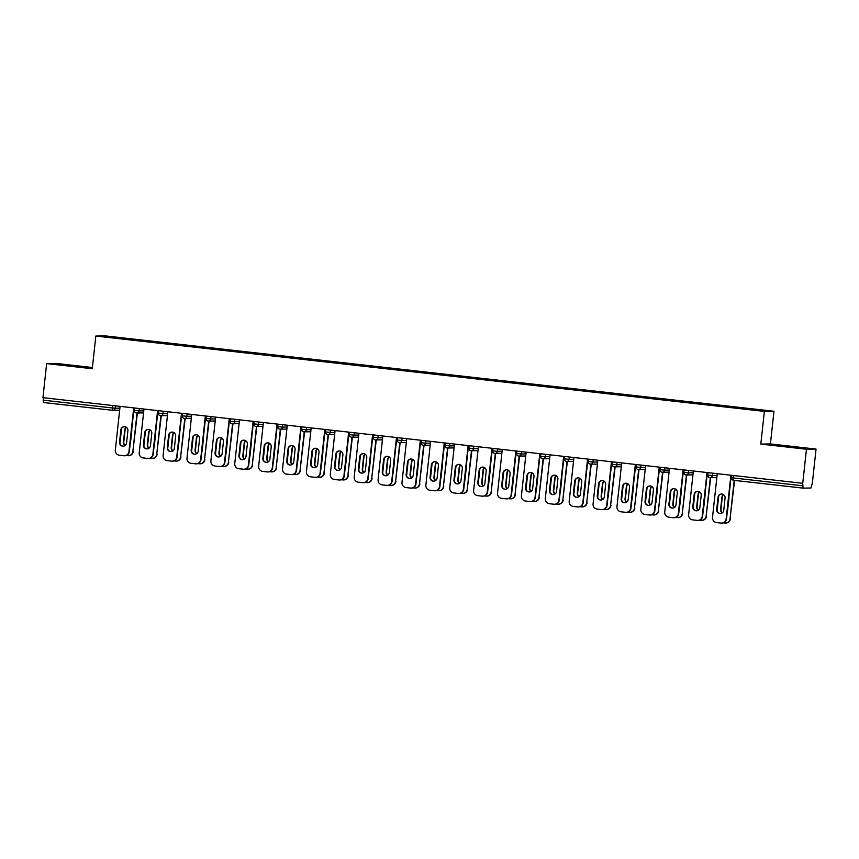 <?xml version="1.0" encoding="UTF-8"?>
<svg xmlns="http://www.w3.org/2000/svg" width="859" height="859" viewBox="0 0 859 859"><rect width="100%" height="100%" fill="white"/><g stroke="black" fill="none" stroke-linecap="round" stroke-linejoin="round"><path stroke-width="1.29" d="M92.418 367.512L56.254 363.443L46.654 363.582L42.95 397.663L802.746 483.316L806.451 449.236L816.05 449.085L770.416 443.942L773.97 411.268L105.432 335.901L95.832 336.052L764.37 411.407L773.97 411.268M816.05 449.085L812.346 483.166L810.982 488.009L803.058 488.127L733.693 480.31A2.352 2.309 89.1 0 1 731.653 477.733L731.621 477.722A2.352 2.352 0 0 0 733.683 480.31L733.532 477.98L802.897 485.797L802.746 483.316M107.01 337.007L106.591 336.341L101.716 336.417L150.497 342M106.591 336.341L132.2 339.133L132.114 339.928M145.847 341.388L146.749 340.765L132.2 339.133M146.019 340.776L156.091 341.818L156.005 342.623M169.738 344.083L170.64 343.46L156.091 341.818M169.91 343.471L179.971 344.513L179.885 345.318M193.619 346.768L194.521 346.156L179.971 344.513M193.79 346.166L203.862 347.208L203.776 348.013M217.51 349.463L218.411 348.851L203.862 347.208M217.681 348.861L227.753 349.903L227.667 350.697M241.4 352.158L242.292 351.535L227.753 349.903M241.572 351.556L251.633 352.598L251.547 353.393M265.281 354.853L266.183 354.23L251.633 352.598M265.452 354.241L275.524 355.282L275.438 356.088M289.172 357.537L290.074 356.925L275.524 355.282M289.343 356.936L299.415 357.978L299.329 358.783M313.052 360.232L313.954 359.62L299.415 357.978M313.234 359.631L323.295 360.673L323.209 361.467M336.943 362.928L337.845 362.315L323.295 360.673M337.115 362.326L347.186 363.368L347.1 364.162M360.834 365.623L361.736 365L347.186 363.368M361.005 365.011L371.077 366.052L370.991 366.857M384.714 368.307L385.616 367.695L371.077 366.052M384.896 367.706L394.957 368.747L394.872 369.553M408.605 371.002L409.507 370.39L394.957 368.747M408.777 370.401L418.848 371.442L418.762 372.248M432.496 373.697L433.398 373.085L418.848 371.442M432.668 373.096L442.739 374.137L442.643 374.932M456.376 376.392L457.278 375.77L442.739 374.137M456.558 375.78L466.62 376.822L466.534 377.627M480.267 379.087L481.169 378.465L466.62 376.822M480.439 378.475L490.51 379.517L490.425 380.322M504.158 381.772L505.06 381.16L490.51 379.517M504.33 381.171L514.401 382.212L514.305 383.017M528.038 384.467L528.94 383.855L514.401 382.212M528.221 383.866L538.282 384.907L538.196 385.702M551.929 387.162L552.831 386.55L538.282 384.907M552.101 386.561L562.173 387.602L562.087 388.397M575.82 389.857L576.722 389.234L562.173 387.602M575.992 389.245L586.053 390.287L585.967 391.092M599.7 392.542L600.602 391.929L586.053 390.287M599.872 391.94L609.944 392.982L609.858 393.787M623.591 395.237L624.493 394.625L609.944 392.982M623.763 394.635L633.835 395.677L633.749 396.482M647.482 397.932L648.384 397.32L633.835 395.677M647.654 397.33L657.715 398.372L657.629 399.167M671.362 400.627L672.264 400.004L657.715 398.372M671.534 400.015L681.606 401.056L681.52 401.862M695.253 403.322L696.155 402.699L681.606 401.056M695.425 402.71L705.497 403.751L705.411 404.557M719.144 406.006L720.035 405.394L705.497 403.751M719.316 405.405L729.377 406.447L729.291 407.252M743.024 408.701L743.926 408.089L729.377 406.447M743.196 408.1L768.086 410.903L763.211 410.978L737.602 408.186L150.486 341.914M155.157 342.526L155.361 341.828M179.048 345.221L179.252 344.523M202.939 347.916L203.132 347.219M226.819 350.612L227.023 349.914M250.71 353.296L250.914 352.609M274.601 355.991L274.794 355.293M298.481 358.686L298.685 357.988M322.372 361.381L322.576 360.683M346.263 364.066L346.456 363.378M370.143 366.761L370.347 366.063M394.034 369.456L394.238 368.758M417.925 372.151L418.118 371.453M441.805 374.846L442.009 374.148M465.696 377.531L465.889 376.843M489.576 380.226L489.78 379.528M513.467 382.921L513.671 382.223M537.358 385.616L537.551 384.918M561.238 388.3L561.442 387.613M585.129 390.995L585.333 390.297M609.02 393.69L609.214 392.993M632.9 396.386L633.104 395.688M656.791 399.07L656.995 398.383M680.682 401.765L680.876 401.078M704.563 404.46L704.767 403.762M728.453 407.155L728.657 406.457M802.897 485.797L803.058 488.127L733.683 480.31M43.1 400.154L112.465 407.971L112.626 410.301L43.261 402.484L43.369 397.717M46.654 363.582L92.278 368.736L95.832 336.052M770.416 443.942L760.816 444.092L806.451 449.236M760.816 444.092L764.37 411.407M131.277 339.831L131.47 339.144M784.396 446.53L803.852 448.13L774.303 444.801L771.178 444.844L784.396 446.53M91.526 367.835L58.852 364.549L91.526 367.835M720.465 513.499A3.597 3.543 89.1 0 1 717.061 509.505L718.403 497.211A3.597 3.543 89.1 0 1 721.689 494.011M731.245 475.252L726.51 518.911A4.692 4.617 89.1 0 1 721.979 523.088L721.624 523.099A4.692 4.617 -90.9 0 0 726.145 518.922L726.51 518.911M721.624 523.099A4.692 4.617 -90.9 0 1 721.045 523.067L716.599 522.573A4.692 4.617 -90.9 0 1 712.508 517.386L717.265 473.685M730.891 475.22L726.145 518.922M716.696 509.505L718.038 497.211A3.597 3.543 89.1 0 1 721.506 494.011A3.597 3.543 89.1 0 1 725.082 498.005L723.74 510.3A3.597 3.543 89.1 0 1 720.282 513.499A3.597 3.543 89.1 0 1 716.696 509.505L717.061 509.505M723.461 494.569A3.597 3.543 -90.9 0 0 721.925 497.146L720.594 509.441A3.597 3.543 -90.9 0 0 722.215 512.877M727.326 511.363A3.597 3.543 -90.9 0 0 727.637 510.235L728.969 497.941A3.597 3.543 -90.9 0 0 728.904 496.77M718.715 496.072L717.125 510.665M723.418 522.841L724.932 523.013A4.692 4.617 -90.9 0 0 730.032 518.857L734.574 480.406M734.209 480.364L730.032 518.857M723.643 494.698A3.597 3.543 -90.9 0 0 722.29 497.146L720.959 509.441A3.597 3.543 -90.9 0 0 722.398 512.748M730.397 518.857A4.692 4.617 89.1 0 1 725.876 523.034L725.511 523.034M797.485 447.85L777.685 445.671M773.755 445.177L801.554 448.162M85.159 367.555L65.359 365.376M61.429 364.882L89.229 367.867M696.574 510.804A3.597 3.543 89.1 0 1 693.181 506.81L694.512 494.516A3.597 3.543 89.1 0 1 697.798 491.316M707.365 472.568L702.619 516.216A4.692 4.617 89.1 0 1 698.099 520.404L697.733 520.404A4.692 4.617 -90.9 0 0 702.254 516.227L702.619 516.216M697.733 520.404A4.692 4.617 -90.9 0 1 697.154 520.371L692.708 519.878A4.692 4.617 -90.9 0 1 688.628 514.691L693.374 470.99M707 472.525L702.254 516.227M692.816 506.81L694.147 494.516A3.597 3.543 89.1 0 1 697.615 491.316A3.597 3.543 89.1 0 1 701.191 495.31L699.86 507.605A3.597 3.543 89.1 0 1 696.391 510.815A3.597 3.543 89.1 0 1 692.816 506.81L693.181 506.81M672.683 508.109A3.597 3.543 89.1 0 1 669.29 504.115L670.621 491.82A3.597 3.543 89.1 0 1 673.907 488.621M683.474 469.873L678.728 513.532A4.692 4.617 89.1 0 1 674.208 517.709L673.843 517.709A4.692 4.617 -90.9 0 0 678.363 513.532L678.728 513.532M673.843 517.709A4.692 4.617 -90.9 0 1 673.263 517.687L668.828 517.182A4.692 4.617 -90.9 0 1 664.737 511.996L669.483 468.295M683.109 469.83L678.363 513.532M668.925 504.115L670.267 491.831A3.597 3.543 89.1 0 1 673.724 488.621A3.597 3.543 89.1 0 1 677.311 492.615L675.969 504.909A3.597 3.543 89.1 0 1 672.5 508.12A3.597 3.543 89.1 0 1 668.925 504.115L669.29 504.115M648.803 505.414A3.597 3.543 89.1 0 1 645.399 501.42L646.741 489.125A3.597 3.543 89.1 0 1 650.027 485.936M659.583 467.178L654.848 510.837A4.692 4.617 89.1 0 1 650.317 515.013L649.962 515.024A4.692 4.617 -90.9 0 0 654.483 510.837L654.848 510.837M649.962 515.024A4.692 4.617 -90.9 0 1 649.383 514.992L644.937 514.487A4.692 4.617 -90.9 0 1 640.846 509.301L645.603 465.599M659.229 467.135L654.483 510.837M645.045 501.431L646.376 489.136A3.597 3.543 89.1 0 1 649.844 485.926A3.597 3.543 89.1 0 1 653.42 489.931L652.088 502.225A3.597 3.543 89.1 0 1 648.62 505.425A3.597 3.543 89.1 0 1 645.045 501.431L645.399 501.42M624.912 502.73A3.597 3.543 89.1 0 1 621.519 498.725L622.85 486.43A3.597 3.543 89.1 0 1 626.136 483.241M635.703 464.483L630.957 508.141A4.692 4.617 89.1 0 1 626.436 512.318L626.071 512.329A4.692 4.617 -90.9 0 0 630.592 508.152L630.957 508.141M626.071 512.329A4.692 4.617 -90.9 0 1 625.492 512.297L621.046 511.803A4.692 4.617 -90.9 0 1 616.966 506.617L621.712 462.904M635.338 464.451L630.592 508.152M621.154 498.735L622.485 486.441A3.597 3.543 89.1 0 1 625.953 483.241A3.597 3.543 89.1 0 1 629.529 487.236L628.197 499.53A3.597 3.543 89.1 0 1 624.729 502.73A3.597 3.543 89.1 0 1 621.154 498.735L621.519 498.725M601.021 500.035A3.597 3.543 89.1 0 1 597.628 496.04L598.959 483.746A3.597 3.543 89.1 0 1 602.245 480.546M611.812 461.798L607.066 505.446A4.692 4.617 89.1 0 1 602.546 509.623L602.18 509.634A4.692 4.617 -90.9 0 0 606.701 505.457L607.066 505.446M602.18 509.634A4.692 4.617 -90.9 0 1 601.601 509.602L597.166 509.108A4.692 4.617 -90.9 0 1 593.075 503.922L597.821 460.22M611.458 461.755L606.701 505.457M597.263 496.04L598.605 483.746A3.597 3.543 89.1 0 1 602.062 480.546A3.597 3.543 89.1 0 1 605.649 484.54L604.306 496.835A3.597 3.543 89.1 0 1 600.838 500.035A3.597 3.543 89.1 0 1 597.263 496.04L597.628 496.04M699.57 491.874A3.597 3.543 -90.9 0 0 698.045 494.462L696.703 506.756A3.597 3.543 -90.9 0 0 698.324 510.192M703.435 508.678A3.597 3.543 -90.9 0 0 703.746 507.551L705.089 495.256A3.597 3.543 -90.9 0 0 705.024 494.086M694.824 493.388L693.234 507.98M699.527 520.146L701.041 520.318A4.692 4.617 -90.9 0 0 706.141 516.162L710.694 477.625M710.329 477.625L706.141 516.162M699.752 492.003A3.597 3.543 -90.9 0 0 698.399 494.451L697.068 506.746A3.597 3.543 -90.9 0 0 698.507 510.053M706.506 516.162A4.692 4.617 89.1 0 1 701.986 520.339L701.62 520.35M675.679 489.179A3.597 3.543 -90.9 0 0 674.154 491.767L672.822 504.061A3.597 3.543 -90.9 0 0 674.444 507.497M679.555 505.983A3.597 3.543 -90.9 0 0 679.866 504.856L681.198 492.561A3.597 3.543 -90.9 0 0 681.133 491.391M670.933 490.693L669.354 505.285M675.636 517.451L677.16 517.623A4.692 4.617 -90.9 0 0 682.261 513.478L686.803 474.93M686.448 474.93L682.261 513.478M675.872 489.308A3.597 3.543 -90.9 0 0 674.519 491.756L673.177 504.05A3.597 3.543 -90.9 0 0 674.616 507.368M682.626 513.467A4.692 4.617 89.1 0 1 678.105 517.644L677.74 517.655M651.798 486.495A3.597 3.543 -90.9 0 0 650.263 489.072L648.932 501.366A3.597 3.543 -90.9 0 0 650.553 504.802M655.664 503.288A3.597 3.543 -90.9 0 0 655.975 502.161L657.307 489.866A3.597 3.543 -90.9 0 0 657.253 488.696M647.052 487.998L645.463 502.59M651.756 514.756L653.269 514.928A4.692 4.617 -90.9 0 0 658.37 510.783L662.923 472.235M662.557 472.246L658.37 510.783M651.981 486.623A3.597 3.543 -90.9 0 0 650.628 489.072L649.297 501.366A3.597 3.543 -90.9 0 0 650.735 504.673M658.735 510.772A4.692 4.617 89.1 0 1 654.214 514.949L653.849 514.96M627.908 483.8A3.597 3.543 -90.9 0 0 626.383 486.377L625.041 498.671A3.597 3.543 -90.9 0 0 626.662 502.107M631.773 500.593A3.597 3.543 -90.9 0 0 632.084 499.466L633.427 487.171A3.597 3.543 -90.9 0 0 633.362 486.001M623.162 485.303L621.572 499.895M627.865 512.071L629.379 512.243A4.692 4.617 -90.9 0 0 634.479 508.088L639.032 469.54M638.666 469.551L634.479 508.088M628.09 483.928A3.597 3.543 -90.9 0 0 626.748 486.377L625.406 498.671A3.597 3.543 -90.9 0 0 626.845 501.978M634.844 508.077A4.692 4.617 89.1 0 1 630.323 512.265L629.958 512.265M604.017 481.104A3.597 3.543 -90.9 0 0 602.492 483.692L601.16 495.987A3.597 3.543 -90.9 0 0 602.782 499.423M607.893 497.909A3.597 3.543 -90.9 0 0 608.204 496.781L609.536 484.487A3.597 3.543 -90.9 0 0 609.471 483.316M599.271 482.618L597.692 497.211M603.974 509.376L605.498 509.548A4.692 4.617 -90.9 0 0 610.599 505.393L615.151 466.845M614.786 466.856L610.599 505.393M604.21 481.233A3.597 3.543 -90.9 0 0 602.857 483.681L601.515 495.976A3.597 3.543 -90.9 0 0 602.954 499.283M610.964 505.393A4.692 4.617 89.1 0 1 606.443 509.57L606.078 509.57M577.141 497.34A3.597 3.543 89.1 0 1 573.737 493.345L575.079 481.051A3.597 3.543 89.1 0 1 578.365 477.851M587.921 459.103L583.186 502.762A4.692 4.617 89.1 0 1 578.665 506.939L578.3 506.939A4.692 4.617 -90.9 0 0 582.821 502.762L583.186 502.762M578.3 506.939A4.692 4.617 -90.9 0 1 577.72 506.917L573.275 506.413A4.692 4.617 -90.9 0 1 569.195 501.226L573.941 457.525M587.567 459.06L582.821 502.762M573.382 493.345L574.714 481.051A3.597 3.543 89.1 0 1 578.182 477.851A3.597 3.543 89.1 0 1 581.758 481.845L580.426 494.14A3.597 3.543 89.1 0 1 576.958 497.35A3.597 3.543 89.1 0 1 573.382 493.345L573.737 493.345M580.136 478.409A3.597 3.543 -90.9 0 0 578.601 480.997L577.269 493.291A3.597 3.543 -90.9 0 0 578.891 496.727M584.002 495.213A3.597 3.543 -90.9 0 0 584.313 494.086L585.645 481.792A3.597 3.543 -90.9 0 0 585.591 480.621M575.39 479.923L573.801 494.516M580.093 506.681L581.607 506.853A4.692 4.617 -90.9 0 0 586.708 502.698L591.26 464.161M590.895 464.161L586.708 502.698M580.319 478.538A3.597 3.543 -90.9 0 0 578.966 480.986L577.635 493.281A3.597 3.543 -90.9 0 0 579.073 496.588M587.073 502.698A4.692 4.617 89.1 0 1 582.552 506.874L582.187 506.885M553.25 494.644A3.597 3.543 89.1 0 1 549.857 490.65L551.188 478.356A3.597 3.543 89.1 0 1 554.474 475.156M564.041 456.408L559.295 500.067A4.692 4.617 89.1 0 1 554.774 504.244L554.409 504.244A4.692 4.617 -90.9 0 0 558.93 500.067L559.295 500.067M554.409 504.244A4.692 4.617 -90.9 0 1 553.83 504.222L549.384 503.718A4.692 4.617 -90.9 0 1 545.304 498.531L550.05 454.83M563.676 456.365L558.93 500.067M549.492 490.661L550.823 478.366A3.597 3.543 89.1 0 1 554.291 475.156A3.597 3.543 89.1 0 1 557.867 479.161L556.535 491.455A3.597 3.543 89.1 0 1 553.067 494.655A3.597 3.543 89.1 0 1 549.492 490.661L549.857 490.65M556.245 475.725A3.597 3.543 -90.9 0 0 554.721 478.302L553.379 490.596A3.597 3.543 -90.9 0 0 555 494.032M560.111 492.518A3.597 3.543 -90.9 0 0 560.422 491.391L561.765 479.097A3.597 3.543 -90.9 0 0 561.7 477.926M551.499 477.228L549.921 491.82M556.202 503.986L557.716 504.158A4.692 4.617 -90.9 0 0 562.817 500.013L567.37 461.466M567.004 461.466L562.817 500.013M556.428 475.843A3.597 3.543 -90.9 0 0 555.086 478.302L553.744 490.596A3.597 3.543 -90.9 0 0 555.182 493.904M563.182 500.002A4.692 4.617 89.1 0 1 558.661 504.179L558.296 504.19M529.359 491.949A3.597 3.543 89.1 0 1 525.966 487.955L527.308 475.661A3.597 3.543 89.1 0 1 530.583 472.471M540.15 453.713L535.404 497.372A4.692 4.617 89.1 0 1 530.883 501.549L530.518 501.559A4.692 4.617 -90.9 0 0 535.039 497.382L535.404 497.372M530.518 501.559A4.692 4.617 -90.9 0 1 529.939 501.527L525.504 501.022A4.692 4.617 -90.9 0 1 521.413 495.836L526.159 452.135M539.796 453.67L535.039 497.382M525.601 487.966L526.943 475.671A3.597 3.543 89.1 0 1 530.4 472.471A3.597 3.543 89.1 0 1 533.987 476.466L532.644 488.76A3.597 3.543 89.1 0 1 529.176 491.96A3.597 3.543 89.1 0 1 525.601 487.966L525.966 487.955M532.365 473.03A3.597 3.543 -90.9 0 0 530.83 475.607L529.498 487.901A3.597 3.543 -90.9 0 0 531.12 491.337M536.231 489.823A3.597 3.543 -90.9 0 0 536.542 488.696L537.874 476.401A3.597 3.543 -90.9 0 0 537.809 475.231M527.619 474.533L526.03 489.125M532.312 501.302L533.836 501.463A4.692 4.617 -90.9 0 0 538.937 497.318L543.489 458.77M543.124 458.781L538.937 497.318M532.548 473.159A3.597 3.543 -90.9 0 0 531.195 475.607L529.863 487.901A3.597 3.543 -90.9 0 0 531.302 491.208M539.302 497.307A4.692 4.617 89.1 0 1 534.781 501.495L534.416 501.495M505.479 489.265A3.597 3.543 89.1 0 1 502.086 485.271L503.417 472.976A3.597 3.543 89.1 0 1 506.703 469.776M516.259 451.018L511.524 494.677A4.692 4.617 89.1 0 1 507.003 498.854L506.638 498.864A4.692 4.617 -90.9 0 0 511.159 494.687L511.524 494.677M506.638 498.864A4.692 4.617 -90.9 0 1 506.058 498.832L501.613 498.338A4.692 4.617 -90.9 0 1 497.533 493.152L502.279 449.45M515.905 450.986L511.159 494.687M501.72 485.271L503.052 472.976A3.597 3.543 89.1 0 1 506.52 469.776A3.597 3.543 89.1 0 1 510.096 473.771L508.764 486.065A3.597 3.543 89.1 0 1 505.296 489.265A3.597 3.543 89.1 0 1 501.72 485.271L502.086 485.271M508.474 470.335A3.597 3.543 -90.9 0 0 506.939 472.922L505.607 485.206A3.597 3.543 -90.9 0 0 507.229 488.653M512.34 487.128A3.597 3.543 -90.9 0 0 512.651 486.001L513.983 473.706A3.597 3.543 -90.9 0 0 513.929 472.536M503.728 471.849L502.139 486.441M508.431 498.607L509.945 498.778A4.692 4.617 -90.9 0 0 515.046 494.623L519.598 456.075M519.233 456.086L515.046 494.623M508.657 470.464A3.597 3.543 -90.9 0 0 507.304 472.912L505.972 485.206A3.597 3.543 -90.9 0 0 507.411 488.513M515.411 494.623A4.692 4.617 89.1 0 1 510.89 498.8L510.525 498.8M481.588 486.57A3.597 3.543 89.1 0 1 478.195 482.575L479.526 470.281A3.597 3.543 89.1 0 1 482.812 467.081M492.379 448.334L487.633 491.982A4.692 4.617 89.1 0 1 483.112 496.169L482.747 496.169A4.692 4.617 -90.9 0 0 487.268 491.992L487.633 491.982M482.747 496.169A4.692 4.617 -90.9 0 1 482.167 496.148L477.733 495.643A4.692 4.617 -90.9 0 1 473.642 490.457L478.388 446.755M492.014 448.291L487.268 491.992M477.829 482.575L479.161 470.281A3.597 3.543 89.1 0 1 482.629 467.081A3.597 3.543 89.1 0 1 486.205 471.076L484.873 483.37A3.597 3.543 89.1 0 1 481.405 486.581A3.597 3.543 89.1 0 1 477.829 482.575L478.195 482.575M484.583 467.64A3.597 3.543 -90.9 0 0 483.059 470.227L481.716 482.522A3.597 3.543 -90.9 0 0 483.338 485.958M488.449 484.444A3.597 3.543 -90.9 0 0 488.76 483.316L490.102 471.022A3.597 3.543 -90.9 0 0 490.038 469.852M479.837 469.154L478.259 483.746M484.54 495.911L486.054 496.083A4.692 4.617 -90.9 0 0 491.155 491.928L495.707 453.391M495.342 453.391L491.155 491.928M484.766 467.768A3.597 3.543 -90.9 0 0 483.424 470.217L482.082 482.511A3.597 3.543 -90.9 0 0 483.52 485.818M491.52 491.928A4.692 4.617 89.1 0 1 486.999 496.105L486.634 496.115M457.697 483.875A3.597 3.543 89.1 0 1 454.304 479.88L455.646 467.586A3.597 3.543 89.1 0 1 458.921 464.386M468.488 445.638L463.742 489.297A4.692 4.617 89.1 0 1 459.221 493.474L458.856 493.474A4.692 4.617 -90.9 0 0 463.377 489.297L463.742 489.297M458.856 493.474A4.692 4.617 -90.9 0 1 458.276 493.453L453.842 492.948A4.692 4.617 -90.9 0 1 449.751 487.762L454.497 444.06M468.134 445.596L463.377 489.297M453.939 479.891L455.281 467.597A3.597 3.543 89.1 0 1 458.749 464.386A3.597 3.543 89.1 0 1 462.325 468.391L460.982 480.675A3.597 3.543 89.1 0 1 457.514 483.885A3.597 3.543 89.1 0 1 453.939 479.891L454.304 479.88M460.703 464.944A3.597 3.543 -90.9 0 0 459.168 467.532L457.836 479.827A3.597 3.543 -90.9 0 0 459.458 483.263M464.569 481.749A3.597 3.543 -90.9 0 0 464.88 480.621L466.212 468.327A3.597 3.543 -90.9 0 0 466.147 467.156M455.957 466.458L454.368 481.051M460.649 493.216L462.174 493.388A4.692 4.617 -90.9 0 0 467.275 489.243L471.827 450.696M471.462 450.696L467.275 489.243M460.886 465.073A3.597 3.543 -90.9 0 0 459.533 467.521L458.201 479.816A3.597 3.543 -90.9 0 0 459.64 483.134M467.64 489.233A4.692 4.617 89.1 0 1 463.119 493.41L462.754 493.42M433.816 481.18A3.597 3.543 89.1 0 1 430.423 477.185L431.755 464.891A3.597 3.543 89.1 0 1 435.041 461.702M444.597 442.943L439.862 486.602A4.692 4.617 89.1 0 1 435.341 490.779L434.976 490.79A4.692 4.617 -90.9 0 0 439.497 486.602L439.862 486.602M434.976 490.79A4.692 4.617 -90.9 0 1 434.396 490.757L429.951 490.253A4.692 4.617 -90.9 0 1 425.871 485.067L430.617 441.365M444.243 442.9L439.497 486.602M430.058 477.196L431.39 464.902A3.597 3.543 89.1 0 1 434.858 461.691A3.597 3.543 89.1 0 1 438.434 465.696L437.102 477.991A3.597 3.543 89.1 0 1 433.634 481.19A3.597 3.543 89.1 0 1 430.058 477.196L430.423 477.185M436.812 462.26A3.597 3.543 -90.9 0 0 435.277 464.837L433.945 477.132A3.597 3.543 -90.9 0 0 435.567 480.568M440.678 479.054A3.597 3.543 -90.9 0 0 440.989 477.926L442.321 465.632A3.597 3.543 -90.9 0 0 442.267 464.461M432.066 463.763L430.477 478.356M436.769 490.521L438.283 490.693A4.692 4.617 -90.9 0 0 443.384 486.548L447.936 448.001M447.571 448.011L443.384 486.548M436.995 462.389A3.597 3.543 -90.9 0 0 435.642 464.837L434.31 477.132A3.597 3.543 -90.9 0 0 435.749 480.439M443.749 486.538A4.692 4.617 89.1 0 1 439.228 490.714L438.863 490.725M409.926 478.495A3.597 3.543 89.1 0 1 406.532 474.49L407.864 462.206A3.597 3.543 89.1 0 1 411.15 459.007M420.717 440.248L415.971 483.907A4.692 4.617 89.1 0 1 411.45 488.084L411.085 488.095A4.692 4.617 -90.9 0 0 415.606 483.918L415.971 483.907M411.085 488.095A4.692 4.617 -90.9 0 1 410.505 488.062L406.071 487.568A4.692 4.617 -90.9 0 1 401.98 482.382L406.726 438.681M420.352 440.216L415.606 483.918M406.167 474.501L407.499 462.206A3.597 3.543 89.1 0 1 410.967 459.007A3.597 3.543 89.1 0 1 414.543 463.001L413.211 475.295A3.597 3.543 89.1 0 1 409.743 478.495A3.597 3.543 89.1 0 1 406.167 474.501L406.532 474.49M412.921 459.565A3.597 3.543 -90.9 0 0 411.397 462.142L410.054 474.436A3.597 3.543 -90.9 0 0 411.686 477.872M416.787 476.358A3.597 3.543 -90.9 0 0 417.098 475.231L418.44 462.937A3.597 3.543 -90.9 0 0 418.376 461.766M408.175 461.068L406.597 475.661M412.878 487.837L414.392 488.009A4.692 4.617 -90.9 0 0 419.503 483.853L424.045 445.306M423.68 445.316L419.503 483.853M413.104 459.694A3.597 3.543 -90.9 0 0 411.762 462.142L410.419 474.436A3.597 3.543 -90.9 0 0 411.858 477.744M419.858 483.853A4.692 4.617 89.1 0 1 415.337 488.03L414.972 488.03M386.035 475.8A3.597 3.543 89.1 0 1 382.642 471.806L383.984 459.511A3.597 3.543 89.1 0 1 387.269 456.312M396.826 437.564L392.08 481.212A4.692 4.617 89.1 0 1 387.559 485.399L387.194 485.399A4.692 4.617 -90.9 0 0 391.725 481.223L392.08 481.212M387.194 485.399A4.692 4.617 -90.9 0 1 386.614 485.367L382.18 484.873A4.692 4.617 -90.9 0 1 378.089 479.687L382.835 435.985M396.471 437.521L391.725 481.223M382.276 471.806L383.619 459.511A3.597 3.543 89.1 0 1 387.087 456.312A3.597 3.543 89.1 0 1 390.662 460.306L389.32 472.6A3.597 3.543 89.1 0 1 385.863 475.811A3.597 3.543 89.1 0 1 382.276 471.806L382.642 471.806M389.041 456.87A3.597 3.543 -90.9 0 0 387.506 459.458L386.174 471.752A3.597 3.543 -90.9 0 0 387.796 475.188M392.907 473.674A3.597 3.543 -90.9 0 0 393.218 472.547L394.549 460.252A3.597 3.543 -90.9 0 0 394.485 459.082M384.295 458.384L382.706 472.976M388.987 485.142L390.512 485.314A4.692 4.617 -90.9 0 0 395.612 481.158L400.165 442.621M399.8 442.621L395.612 481.158M389.224 456.999A3.597 3.543 -90.9 0 0 387.871 459.447L386.539 471.741A3.597 3.543 -90.9 0 0 387.978 475.048M395.978 481.158A4.692 4.617 89.1 0 1 391.457 485.335L391.092 485.335M362.154 473.105A3.597 3.543 89.1 0 1 358.761 469.111L360.093 456.816A3.597 3.543 89.1 0 1 363.378 453.616M372.935 434.869L368.2 478.527A4.692 4.617 89.1 0 1 363.679 482.704L363.314 482.704A4.692 4.617 -90.9 0 0 367.835 478.527L368.2 478.527M363.314 482.704A4.692 4.617 -90.9 0 1 362.734 482.683L358.289 482.178A4.692 4.617 -90.9 0 1 354.209 476.992L358.955 433.29M372.581 434.826L367.835 478.527M358.396 469.111L359.728 456.816A3.597 3.543 89.1 0 1 363.196 453.616A3.597 3.543 89.1 0 1 366.772 457.611L365.44 469.905A3.597 3.543 89.1 0 1 361.972 473.116A3.597 3.543 89.1 0 1 358.396 469.111L358.761 469.111M365.15 454.175A3.597 3.543 -90.9 0 0 363.615 456.763L362.283 469.057A3.597 3.543 -90.9 0 0 363.905 472.493M369.016 470.979A3.597 3.543 -90.9 0 0 369.327 469.852L370.659 457.557A3.597 3.543 -90.9 0 0 370.605 456.387M360.404 455.689L358.815 470.281M365.107 482.447L366.621 482.618A4.692 4.617 -90.9 0 0 371.722 478.463L376.274 439.926M375.909 439.926L371.722 478.463M365.333 454.304A3.597 3.543 -90.9 0 0 363.98 456.752L362.648 469.046A3.597 3.543 -90.9 0 0 364.087 472.364M372.087 478.463A4.692 4.617 89.1 0 1 367.566 482.64L367.201 482.651M338.263 470.41A3.597 3.543 89.1 0 1 334.87 466.416L336.202 454.121A3.597 3.543 89.1 0 1 339.488 450.932M349.055 432.174L344.309 475.832A4.692 4.617 89.1 0 1 339.788 480.009L339.423 480.02A4.692 4.617 -90.9 0 0 343.944 475.832L344.309 475.832M339.423 480.02A4.692 4.617 -90.9 0 1 338.843 479.988L334.409 479.483A4.692 4.617 -90.9 0 1 330.318 474.297L335.064 430.595M348.69 432.131L343.944 475.832M334.505 466.426L335.837 454.132A3.597 3.543 89.1 0 1 339.305 450.921A3.597 3.543 89.1 0 1 342.881 454.926L341.549 467.221A3.597 3.543 89.1 0 1 338.081 470.421A3.597 3.543 89.1 0 1 334.505 466.426L334.87 466.416M341.259 451.49A3.597 3.543 -90.9 0 0 339.734 454.067L338.392 466.362A3.597 3.543 -90.9 0 0 340.024 469.798M345.125 468.284A3.597 3.543 -90.9 0 0 345.436 467.156L346.778 454.862A3.597 3.543 -90.9 0 0 346.714 453.692M336.513 452.994L334.935 467.586M341.216 479.752L342.741 479.923A4.692 4.617 -90.9 0 0 347.841 475.779L352.383 437.231M352.018 437.231L347.841 475.779M341.442 451.609A3.597 3.543 -90.9 0 0 340.1 454.067L338.757 466.362A3.597 3.543 -90.9 0 0 340.196 469.669M348.196 475.768A4.692 4.617 89.1 0 1 343.675 479.945L343.321 479.956M314.383 467.726A3.597 3.543 89.1 0 1 310.979 463.72L312.322 451.426A3.597 3.543 89.1 0 1 315.607 448.237M325.164 429.479L320.418 473.137A4.692 4.617 89.1 0 1 315.897 477.314L315.532 477.325A4.692 4.617 -90.9 0 0 320.063 473.148L320.418 473.137M315.532 477.325A4.692 4.617 -90.9 0 1 314.963 477.293L310.518 476.788A4.692 4.617 -90.9 0 1 306.427 471.602L311.183 427.9M324.809 429.436L320.063 473.148M310.614 463.731L311.957 451.437A3.597 3.543 89.1 0 1 315.425 448.237A3.597 3.543 89.1 0 1 319 452.231L317.658 464.526A3.597 3.543 89.1 0 1 314.201 467.726A3.597 3.543 89.1 0 1 310.614 463.731L310.979 463.72M317.379 448.795A3.597 3.543 -90.9 0 0 315.844 451.372L314.512 463.667A3.597 3.543 -90.9 0 0 316.133 467.103M321.245 465.589A3.597 3.543 -90.9 0 0 321.556 464.461L322.887 452.167A3.597 3.543 -90.9 0 0 322.823 450.996M312.633 450.299L311.044 464.891M317.336 477.067L318.85 477.239A4.692 4.617 -90.9 0 0 323.95 473.084L328.503 434.536M328.138 434.547L323.95 473.084M317.562 448.924A3.597 3.543 -90.9 0 0 316.209 451.372L314.877 463.667A3.597 3.543 -90.9 0 0 316.316 466.974M324.315 473.073A4.692 4.617 89.1 0 1 319.795 477.26L319.43 477.26M290.492 465.03A3.597 3.543 89.1 0 1 287.099 461.036L288.431 448.742A3.597 3.543 89.1 0 1 291.716 445.542M301.273 426.783L296.538 470.442A4.692 4.617 89.1 0 1 292.017 474.619L291.652 474.63A4.692 4.617 -90.9 0 0 296.172 470.453L296.538 470.442M291.652 474.63A4.692 4.617 -90.9 0 1 291.072 474.597L286.627 474.104A4.692 4.617 -90.9 0 1 282.547 468.917L287.293 425.216M300.918 426.751L296.172 470.453M286.734 461.036L288.066 448.742A3.597 3.543 89.1 0 1 291.534 445.542A3.597 3.543 89.1 0 1 295.109 449.536L293.778 461.831A3.597 3.543 89.1 0 1 290.31 465.03A3.597 3.543 89.1 0 1 286.734 461.036L287.099 461.036M293.488 446.1A3.597 3.543 -90.9 0 0 291.963 448.688L290.621 460.982A3.597 3.543 -90.9 0 0 292.243 464.418M297.354 462.904A3.597 3.543 -90.9 0 0 297.665 461.766L299.007 449.482A3.597 3.543 -90.9 0 0 298.943 448.312M288.742 447.614L287.153 462.206M293.445 474.372L294.959 474.544A4.692 4.617 -90.9 0 0 300.059 470.388L304.612 431.841M304.247 431.852L300.059 470.388M293.671 446.229A3.597 3.543 -90.9 0 0 292.318 448.677L290.986 460.972A3.597 3.543 -90.9 0 0 292.425 464.279M300.425 470.388A4.692 4.617 89.1 0 1 295.904 474.565L295.539 474.565M266.601 462.335A3.597 3.543 89.1 0 1 263.208 458.341L264.54 446.046A3.597 3.543 89.1 0 1 267.825 442.847M277.393 424.099L272.647 467.747A4.692 4.617 89.1 0 1 268.126 471.935L267.761 471.935A4.692 4.617 -90.9 0 0 272.282 467.758L272.647 467.747M267.761 471.935A4.692 4.617 -90.9 0 1 267.181 471.913L262.747 471.408A4.692 4.617 -90.9 0 1 258.656 466.222L263.402 422.521M277.027 424.056L272.282 467.758M262.843 458.341L264.175 446.046A3.597 3.543 89.1 0 1 267.643 442.847A3.597 3.543 89.1 0 1 271.219 446.841L269.887 459.136A3.597 3.543 89.1 0 1 266.419 462.346A3.597 3.543 89.1 0 1 262.843 458.341L263.208 458.341M269.597 443.405A3.597 3.543 -90.9 0 0 268.072 445.993L266.73 458.287A3.597 3.543 -90.9 0 0 268.362 461.723M273.463 460.209A3.597 3.543 -90.9 0 0 273.774 459.082L275.116 446.787A3.597 3.543 -90.9 0 0 275.052 445.617M264.851 444.919L263.273 459.511M269.554 471.677L271.079 471.849A4.692 4.617 -90.9 0 0 276.179 467.693L280.721 429.156M280.367 429.156L276.179 467.693M269.78 443.534A3.597 3.543 -90.9 0 0 268.438 445.982L267.095 458.276A3.597 3.543 -90.9 0 0 268.534 461.584M276.544 467.693A4.692 4.617 89.1 0 1 272.013 471.87L271.659 471.881M242.721 459.64A3.597 3.543 89.1 0 1 239.317 455.646L240.66 443.351A3.597 3.543 89.1 0 1 243.945 440.152M253.502 421.404L248.756 465.063A4.692 4.617 89.1 0 1 244.235 469.239L243.881 469.239A4.692 4.617 -90.9 0 0 248.401 465.063L248.756 465.063M243.881 469.239A4.692 4.617 -90.9 0 1 243.301 469.218L238.856 468.713A4.692 4.617 -90.9 0 1 234.765 463.527L239.521 419.826M253.147 421.361L248.401 465.063M238.952 455.657L240.295 443.362A3.597 3.543 89.1 0 1 243.763 440.152A3.597 3.543 89.1 0 1 247.338 444.157L245.996 456.451A3.597 3.543 89.1 0 1 242.539 459.651A3.597 3.543 89.1 0 1 238.952 455.657L239.317 455.646M245.717 440.721A3.597 3.543 -90.9 0 0 244.181 443.298L242.85 455.592A3.597 3.543 -90.9 0 0 244.471 459.028M249.582 457.514A3.597 3.543 -90.9 0 0 249.894 456.387L251.225 444.092A3.597 3.543 -90.9 0 0 251.161 442.922M240.971 442.224L239.382 456.816M245.674 468.982L247.188 469.154A4.692 4.617 -90.9 0 0 252.288 465.009L256.841 426.461M256.476 426.461L252.288 465.009M245.899 440.839A3.597 3.543 -90.9 0 0 244.547 443.287L243.215 455.581A3.597 3.543 -90.9 0 0 244.654 458.899M252.653 464.998A4.692 4.617 89.1 0 1 248.133 469.175L247.768 469.186M218.83 456.945A3.597 3.543 89.1 0 1 215.437 452.951L216.769 440.656A3.597 3.543 89.1 0 1 220.054 437.467M229.621 418.709L224.875 462.367A4.692 4.617 89.1 0 1 220.355 466.544L219.99 466.555A4.692 4.617 -90.9 0 0 224.51 462.367L224.875 462.367M219.99 466.555A4.692 4.617 -90.9 0 1 219.41 466.523L214.965 466.018A4.692 4.617 -90.9 0 1 210.885 460.832L215.63 417.13M229.256 418.666L224.51 462.367M215.072 452.961L216.404 440.667A3.597 3.543 89.1 0 1 219.872 437.456A3.597 3.543 89.1 0 1 223.447 441.462L222.116 453.756A3.597 3.543 89.1 0 1 218.648 456.956A3.597 3.543 89.1 0 1 215.072 452.961L215.437 452.951M221.826 438.026A3.597 3.543 -90.9 0 0 220.301 440.603L218.959 452.897A3.597 3.543 -90.9 0 0 220.58 456.333M225.692 454.819A3.597 3.543 -90.9 0 0 226.003 453.692L227.345 441.397A3.597 3.543 -90.9 0 0 227.281 440.227M217.08 439.529L215.491 454.121M221.783 466.287L223.297 466.458A4.692 4.617 -90.9 0 0 228.397 462.314L232.95 423.766M232.585 423.777L228.397 462.314M222.009 438.154A3.597 3.543 -90.9 0 0 220.656 440.603L219.324 452.897A3.597 3.543 -90.9 0 0 220.763 456.204M228.762 462.303A4.692 4.617 89.1 0 1 224.242 466.491L223.877 466.491M194.939 454.261A3.597 3.543 89.1 0 1 191.546 450.266L192.878 437.972A3.597 3.543 89.1 0 1 196.163 434.772M205.73 416.014L200.985 459.672A4.692 4.617 89.1 0 1 196.464 463.849L196.099 463.86A4.692 4.617 -90.9 0 0 200.619 459.683L200.985 459.672M196.099 463.86A4.692 4.617 -90.9 0 1 195.519 463.828L191.085 463.334A4.692 4.617 -90.9 0 1 186.994 458.148L191.74 414.446M205.365 415.981L200.619 459.683M191.181 450.266L192.523 437.972A3.597 3.543 89.1 0 1 195.981 434.772A3.597 3.543 89.1 0 1 199.567 438.766L198.225 451.061A3.597 3.543 89.1 0 1 194.757 454.261A3.597 3.543 89.1 0 1 191.181 450.266L191.546 450.266M197.935 435.33A3.597 3.543 -90.9 0 0 196.41 437.907L195.079 450.202A3.597 3.543 -90.9 0 0 196.7 453.638M201.811 452.124A3.597 3.543 -90.9 0 0 202.123 450.996L203.454 438.702A3.597 3.543 -90.9 0 0 203.39 437.532M193.189 436.834L191.611 451.426M197.892 463.602L199.417 463.774A4.692 4.617 -90.9 0 0 204.517 459.619L209.059 421.071M208.705 421.082L204.517 459.619M198.128 435.459A3.597 3.543 -90.9 0 0 196.775 437.907L195.433 450.202A3.597 3.543 -90.9 0 0 196.872 453.509M204.882 459.619A4.692 4.617 89.1 0 1 200.362 463.796L199.997 463.796M171.059 451.566A3.597 3.543 89.1 0 1 167.655 447.571L168.998 435.277A3.597 3.543 89.1 0 1 172.283 432.077M181.84 413.329L177.104 456.977A4.692 4.617 89.1 0 1 172.573 461.165L172.219 461.165A4.692 4.617 -90.9 0 0 176.739 456.988L177.104 456.977M172.219 461.165A4.692 4.617 -90.9 0 1 171.639 461.133L167.194 460.639A4.692 4.617 -90.9 0 1 163.103 455.453L167.859 411.751M181.485 413.286L176.739 456.988M167.301 447.571L168.632 435.277A3.597 3.543 89.1 0 1 172.101 432.077A3.597 3.543 89.1 0 1 175.676 436.071L174.345 448.366A3.597 3.543 89.1 0 1 170.877 451.576A3.597 3.543 89.1 0 1 167.301 447.571L167.655 447.571M174.055 432.635A3.597 3.543 -90.9 0 0 172.519 435.223L171.188 447.518A3.597 3.543 -90.9 0 0 172.809 450.954M177.92 449.44A3.597 3.543 -90.9 0 0 178.232 448.312L179.563 436.018A3.597 3.543 -90.9 0 0 179.51 434.847M169.309 434.149L167.72 448.742M174.012 460.907L175.526 461.079A4.692 4.617 -90.9 0 0 180.626 456.924L185.179 418.387M184.814 418.387L180.626 456.924M174.237 432.764A3.597 3.543 -90.9 0 0 172.884 435.212L171.553 447.507A3.597 3.543 -90.9 0 0 172.992 450.814M180.991 456.924A4.692 4.617 89.1 0 1 176.471 461.1L176.106 461.1M147.168 448.87A3.597 3.543 89.1 0 1 143.775 444.876L145.107 432.582A3.597 3.543 89.1 0 1 148.392 429.382M157.959 410.634L153.213 454.293A4.692 4.617 89.1 0 1 148.693 458.47L148.328 458.47A4.692 4.617 -90.9 0 0 152.848 454.293L153.213 454.293M148.328 458.47A4.692 4.617 -90.9 0 1 147.748 458.448L143.303 457.944A4.692 4.617 -90.9 0 1 139.222 452.757L143.968 409.056M157.594 410.591L152.848 454.293M143.41 444.876L144.742 432.592A3.597 3.543 89.1 0 1 148.21 429.382A3.597 3.543 89.1 0 1 151.785 433.376L150.454 445.671A3.597 3.543 89.1 0 1 146.986 448.881A3.597 3.543 89.1 0 1 143.41 444.876L143.775 444.876M150.164 429.94A3.597 3.543 -90.9 0 0 148.639 432.528L147.297 444.822A3.597 3.543 -90.9 0 0 148.918 448.258M154.029 446.744A3.597 3.543 -90.9 0 0 154.341 445.617L155.683 433.323A3.597 3.543 -90.9 0 0 155.619 432.152M145.418 431.454L143.829 446.046M150.121 458.212L151.635 458.384A4.692 4.617 -90.9 0 0 156.735 454.239L161.288 415.692M160.923 415.692L156.735 454.239M150.346 430.069A3.597 3.543 -90.9 0 0 149.004 432.517L147.662 444.812A3.597 3.543 -90.9 0 0 149.101 448.13M157.1 454.228A4.692 4.617 89.1 0 1 152.58 458.405L152.215 458.416M123.277 446.175A3.597 3.543 89.1 0 1 119.884 442.181L121.216 429.887A3.597 3.543 89.1 0 1 124.501 426.698M134.068 407.939L129.322 451.598A4.692 4.617 89.1 0 1 124.802 455.775L124.437 455.785A4.692 4.617 -90.9 0 0 128.957 451.598L129.322 451.598M124.437 455.785A4.692 4.617 -90.9 0 1 123.857 455.753L119.422 455.249A4.692 4.617 -90.9 0 1 115.331 450.062L120.077 406.361M133.714 407.896L128.957 451.598M119.519 442.192L120.861 429.897A3.597 3.543 89.1 0 1 124.319 426.687A3.597 3.543 89.1 0 1 127.905 430.692L126.563 442.986A3.597 3.543 89.1 0 1 123.095 446.186A3.597 3.543 89.1 0 1 119.519 442.192L119.884 442.181M126.273 427.256A3.597 3.543 -90.9 0 0 124.748 429.833L123.417 442.127A3.597 3.543 -90.9 0 0 125.038 445.563M130.149 444.049A3.597 3.543 -90.9 0 0 130.461 442.922L131.792 430.627A3.597 3.543 -90.9 0 0 131.728 429.457M121.527 428.759L119.949 443.351M126.23 455.517L127.755 455.689A4.692 4.617 -90.9 0 0 132.855 451.544L137.408 412.996M137.043 413.007L132.855 451.544M126.466 427.385A3.597 3.543 -90.9 0 0 125.113 429.833L123.771 442.127A3.597 3.543 -90.9 0 0 125.21 445.434M133.22 451.533A4.692 4.617 89.1 0 1 128.7 455.71L128.335 455.721M733.801 475.542L733.532 477.98L731.621 477.722L731.879 475.328M115.439 405.845L115.181 408.218L112.465 407.971L112.733 405.534M712.616 473.159L712.358 475.542L717.061 475.467M707.988 472.633L707.73 475.027A2.352 2.352 0 0 0 709.802 477.615A2.352 2.309 -90.9 0 0 712.358 475.542L707.762 475.027A2.352 2.309 89.1 0 0 709.792 477.615A2.352 2.352 0 0 0 710.103 477.625L716.846 477.529M688.735 470.464L688.478 472.847L693.181 472.772M664.845 467.768L664.587 470.152L669.29 470.088M640.954 465.084L640.696 467.468L645.41 467.393M617.073 462.389L616.816 464.773L621.519 464.698M593.182 459.694L592.925 462.078L597.628 462.002M569.292 456.999L569.034 459.382L573.748 459.307M545.411 454.304L545.154 456.687L549.857 456.623M521.52 451.619L521.263 454.003L525.966 453.928M497.629 448.924L497.372 451.308L502.086 451.233M473.749 446.229L473.492 448.613L478.195 448.538M449.858 443.534L449.601 445.918L454.304 445.853M425.978 440.85L425.71 443.233L430.423 443.158M402.087 438.154L401.829 440.538L406.532 440.463M378.196 435.459L377.939 437.843L382.642 437.768M354.316 432.764L354.048 435.148L358.761 435.073M330.425 430.069L330.167 432.453L334.87 432.388M306.534 427.385L306.276 429.768L310.979 429.693M282.654 424.69L282.396 427.073L287.099 426.998M258.763 421.994L258.505 424.378L263.208 424.303M234.872 419.299L234.614 421.683L239.317 421.619M210.992 416.615L210.734 418.999L215.437 418.924M187.101 413.92L186.843 416.304L191.546 416.228M163.21 411.225L162.952 413.608L167.666 413.533M139.33 408.53L139.072 410.913L143.775 410.849M43.261 402.484L112.626 410.301A2.352 2.309 -90.9 0 0 115.181 408.218L119.884 408.154M684.097 469.937L683.839 472.332A2.352 2.352 0 0 0 685.911 474.92A2.352 2.309 -90.9 0 0 688.478 472.847L683.882 472.332A2.352 2.309 89.1 0 0 685.901 474.92A2.352 2.352 0 0 0 686.212 474.941L692.955 474.834M669.064 472.139L662.321 472.246A2.352 2.352 0 0 1 662.031 472.235A2.352 2.309 -90.9 0 0 664.587 470.152L659.991 469.637A2.352 2.352 0 0 0 662.031 472.235A2.352 2.309 89.1 0 1 659.991 469.658L660.217 467.253M645.184 469.443L638.441 469.551A2.352 2.352 0 0 1 638.14 469.54A2.352 2.309 89.1 0 1 636.1 466.963A2.352 2.352 0 0 0 638.14 469.54A2.352 2.309 -90.9 0 0 640.696 467.468L636.1 466.942M621.293 466.759L614.55 466.856A2.352 2.352 0 0 1 614.249 466.845A2.352 2.309 -90.9 0 0 616.816 464.773L612.22 464.257A2.352 2.352 0 0 0 614.249 466.845A2.352 2.309 89.1 0 1 612.22 464.268M597.402 464.064L590.659 464.171A2.352 2.352 0 0 1 590.369 464.15A2.352 2.309 -90.9 0 0 592.925 462.078L588.329 461.562A2.352 2.352 0 0 0 590.369 464.15A2.352 2.309 89.1 0 1 588.329 461.573L588.555 459.168M566.489 461.455A2.352 2.309 -90.9 0 0 569.034 459.382L564.449 458.867M566.468 461.455A2.352 2.309 89.1 0 1 564.438 458.889A2.352 2.352 0 0 0 566.779 461.476L573.522 461.369M542.598 458.77A2.352 2.309 -90.9 0 0 545.154 456.687L540.558 456.172A2.352 2.309 89.1 0 0 542.577 458.76A2.352 2.352 0 0 0 542.888 458.781L549.631 458.674M516.893 451.093L516.635 453.488A2.352 2.352 0 0 0 518.707 456.075A2.352 2.309 -90.9 0 0 521.263 454.003L516.667 453.477A2.352 2.309 89.1 0 0 518.696 456.075M493.002 448.398L492.744 450.792A2.352 2.352 0 0 0 494.816 453.38A2.352 2.309 -90.9 0 0 497.372 451.308L492.787 450.792A2.352 2.309 89.1 0 0 494.805 453.38M469.121 445.703L468.853 448.097A2.352 2.352 0 0 0 470.925 450.685A2.352 2.309 -90.9 0 0 473.492 448.613L468.896 448.097M470.915 450.685A2.352 2.309 89.1 0 1 468.896 448.119M445.23 443.019L444.973 445.413A2.352 2.352 0 0 0 447.045 448.001A2.352 2.309 -90.9 0 0 449.601 445.918L445.005 445.402M447.034 447.99A2.352 2.309 89.1 0 1 445.005 445.424M421.339 440.323L421.082 442.718A2.352 2.352 0 0 0 423.154 445.306A2.352 2.309 -90.9 0 0 425.71 443.233L421.125 442.707A2.352 2.309 89.1 0 0 423.143 445.306A2.352 2.352 0 0 0 423.455 445.316L430.198 445.209M397.459 437.628L397.191 440.023A2.352 2.352 0 0 0 399.263 442.61A2.352 2.309 -90.9 0 0 401.829 440.538L397.234 440.023A2.352 2.309 89.1 0 0 399.252 442.61A2.352 2.352 0 0 0 399.564 442.621L406.307 442.525M373.568 434.933L373.311 437.328A2.352 2.352 0 0 0 375.383 439.915A2.352 2.309 -90.9 0 0 377.939 437.843L373.343 437.328A2.352 2.309 89.1 0 0 375.372 439.915A2.352 2.352 0 0 0 375.684 439.937L382.427 439.829M349.677 432.249L349.42 434.633A2.352 2.352 0 0 0 351.492 437.22A2.352 2.309 -90.9 0 0 354.048 435.148L349.463 434.633A2.352 2.309 89.1 0 0 351.481 437.22A2.352 2.352 0 0 0 351.793 437.242L358.536 437.134M325.797 429.554L325.529 431.948A2.352 2.352 0 0 0 327.601 434.536A2.352 2.309 -90.9 0 0 330.167 432.453L325.572 431.937M334.645 434.439L327.902 434.547A2.352 2.352 0 0 1 327.601 434.536A2.352 2.309 89.1 0 1 325.572 431.959M310.765 431.755L304.022 431.852A2.352 2.352 0 0 1 303.721 431.841A2.352 2.309 -90.9 0 0 306.276 429.768L301.681 429.242A2.352 2.352 0 0 0 303.721 431.841A2.352 2.309 89.1 0 1 301.681 429.264M286.874 429.06L280.131 429.167A2.352 2.352 0 0 1 279.83 429.146A2.352 2.309 -90.9 0 0 282.396 427.073L277.801 426.558A2.352 2.352 0 0 0 279.83 429.146A2.352 2.309 89.1 0 1 277.801 426.569L278.015 424.163M262.983 426.365L256.24 426.472A2.352 2.352 0 0 1 255.939 426.451A2.352 2.309 -90.9 0 0 258.505 424.378L253.91 423.863A2.352 2.352 0 0 0 255.939 426.451A2.352 2.309 89.1 0 1 253.91 423.884L254.135 421.479M232.07 423.766A2.352 2.309 -90.9 0 0 234.614 421.683L230.019 421.168A2.352 2.352 0 0 0 232.059 423.766A2.352 2.309 89.1 0 1 230.019 421.189L230.244 418.784M208.179 421.071A2.352 2.309 -90.9 0 0 210.734 418.999L206.139 418.473A2.352 2.309 89.1 0 0 208.157 421.071A2.352 2.352 0 0 0 208.469 421.082L215.212 420.974M182.473 413.394L182.215 415.788A2.352 2.352 0 0 0 184.288 418.376A2.352 2.309 -90.9 0 0 186.843 416.304L182.248 415.788A2.352 2.309 89.1 0 0 184.277 418.376M158.582 410.699L158.324 413.093A2.352 2.352 0 0 0 160.397 415.681A2.352 2.309 -90.9 0 0 162.952 413.608L158.357 413.093M160.386 415.681A2.352 2.309 89.1 0 1 158.357 413.115M134.691 408.014L134.434 410.409A2.352 2.352 0 0 0 136.506 412.996A2.352 2.309 -90.9 0 0 139.072 410.913L134.476 410.398M136.495 412.986A2.352 2.309 89.1 0 1 134.476 410.419M636.326 464.558L636.068 466.952M612.435 461.863L612.177 464.257M564.664 456.483L564.406 458.867M540.783 453.788L540.515 456.183A2.352 2.352 0 0 0 542.587 458.77M525.74 455.989L518.997 456.086A2.352 2.352 0 0 1 518.707 456.075M501.86 453.294L495.117 453.391A2.352 2.352 0 0 1 494.816 453.38M477.969 450.599L471.226 450.707A2.352 2.352 0 0 1 470.925 450.685M454.089 447.904L447.346 448.011A2.352 2.352 0 0 1 447.045 448.001M301.906 426.859L301.649 429.253M239.103 423.67L232.359 423.777A2.352 2.352 0 0 1 232.059 423.766M206.353 416.089L206.096 418.483A2.352 2.352 0 0 0 208.168 421.071M191.321 418.29L184.578 418.387A2.352 2.352 0 0 1 184.288 418.376M167.441 415.595L160.697 415.702A2.352 2.352 0 0 1 160.397 415.681M143.55 412.9L136.806 413.007A2.352 2.352 0 0 1 136.506 412.996M119.659 410.205L112.916 410.312A2.352 2.352 0 0 1 112.626 410.301"/></g></svg>
